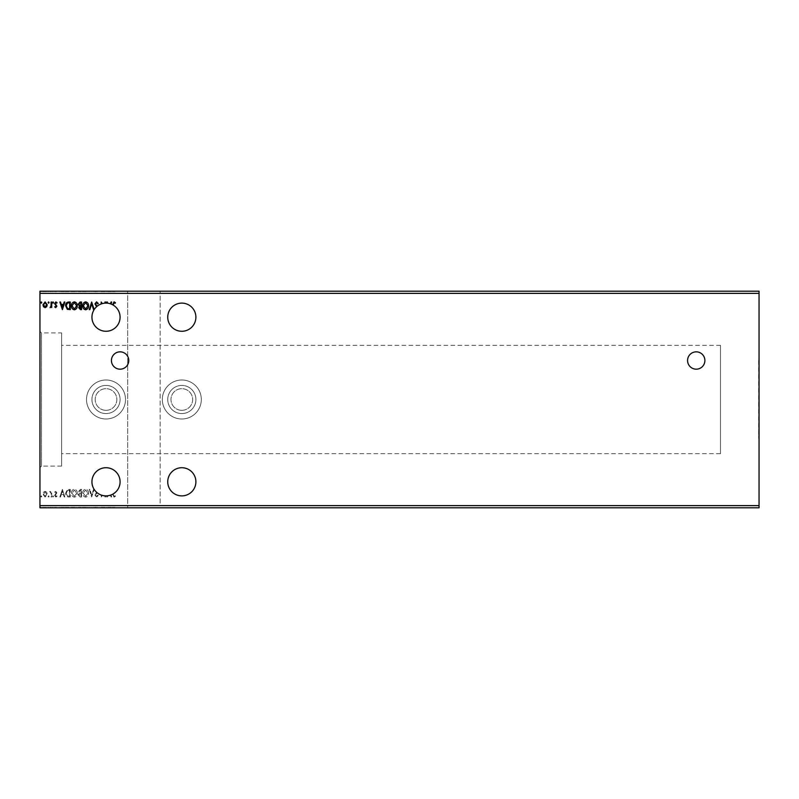 <?xml version="1.0" encoding="UTF-8"?>
<svg xmlns="http://www.w3.org/2000/svg" width="799" height="799" viewBox="0 0 799 799"><rect width="100%" height="100%" fill="white"/><g stroke="black" fill="none" stroke-linecap="round" stroke-linejoin="round"><path stroke-width="0.6" stroke-dasharray="4 3" d="M696.239 351.85A8.659 8.659 0 0 0 687.569 360.509A8.659 8.659 0 0 0 696.239 369.178A8.659 8.659 0 0 0 704.898 360.509A8.659 8.659 0 0 0 696.239 351.85M120.09 351.85A8.659 8.659 0 0 0 111.431 360.509A8.659 8.659 0 0 0 120.09 369.178A8.659 8.659 0 0 0 128.759 360.509A8.659 8.659 0 0 0 120.09 351.85M106.007 410.326A10.826 10.826 0 0 1 95.181 399.5A10.826 10.826 0 0 1 106.007 388.674A10.826 10.826 0 0 1 116.844 399.5A10.826 10.826 0 0 1 106.007 410.326A10.826 10.826 0 0 1 95.181 399.5A10.826 10.826 0 0 1 106.007 388.674A10.826 10.826 0 0 1 116.844 399.5A10.826 10.826 0 0 1 106.007 410.326M181.822 410.326A10.826 10.826 0 0 1 170.986 399.5A10.826 10.826 0 0 1 181.822 388.674A10.826 10.826 0 0 1 192.649 399.5A10.826 10.826 0 0 1 181.822 410.326A10.826 10.826 0 0 1 170.986 399.5A10.826 10.826 0 0 1 181.822 388.674A10.826 10.826 0 0 1 192.649 399.5A10.826 10.826 0 0 1 181.822 410.326M181.822 413.582A14.082 14.082 0 0 0 195.895 399.5A14.082 14.082 0 0 0 181.822 385.418A14.082 14.082 0 0 0 167.74 399.5A14.082 14.082 0 0 0 181.822 413.582A14.082 14.082 0 0 0 195.895 399.5A14.082 14.082 0 0 0 181.822 385.418A14.082 14.082 0 0 0 167.74 399.5A14.082 14.082 0 0 0 181.822 413.582M181.822 380.004A19.496 19.496 0 0 0 162.327 399.5A19.496 19.496 0 0 0 181.822 418.996A19.496 19.496 0 0 0 201.318 399.5A19.496 19.496 0 0 0 181.822 380.004A19.496 19.496 0 0 0 162.327 399.5A19.496 19.496 0 0 0 181.822 418.996A19.496 19.496 0 0 0 201.318 399.5A19.496 19.496 0 0 0 181.822 380.004M106.007 385.418A14.082 14.082 0 0 1 120.09 399.5A14.082 14.082 0 0 1 106.007 413.582A14.082 14.082 0 0 1 91.935 399.5A14.082 14.082 0 0 1 106.007 385.418A14.082 14.082 0 0 1 120.09 399.5A14.082 14.082 0 0 1 106.007 413.582A14.082 14.082 0 0 1 91.935 399.5A14.082 14.082 0 0 1 106.007 385.418M106.007 418.996A19.496 19.496 0 0 1 86.522 399.5A19.496 19.496 0 0 1 106.007 380.004A19.496 19.496 0 0 1 125.503 399.5A19.496 19.496 0 0 1 106.007 418.996A19.496 19.496 0 0 1 86.522 399.5A19.496 19.496 0 0 1 106.007 380.004A19.496 19.496 0 0 1 125.503 399.5A19.496 19.496 0 0 1 106.007 418.996M181.822 495.889A14.082 14.082 0 0 1 167.74 481.807A14.082 14.082 0 0 1 181.822 467.725A14.082 14.082 0 0 1 195.895 481.807A14.082 14.082 0 0 1 181.822 495.889M181.822 303.111A14.082 14.082 0 0 0 167.74 317.193A14.082 14.082 0 0 0 181.822 331.275A14.082 14.082 0 0 0 195.895 317.193A14.082 14.082 0 0 0 181.822 303.111M106.007 331.275A14.082 14.082 0 0 1 91.935 317.193A14.082 14.082 0 0 1 106.007 303.111A14.082 14.082 0 0 1 120.09 317.193A14.082 14.082 0 0 1 106.007 331.275M106.007 467.725A14.082 14.082 0 0 0 94.152 489.387A14.082 14.082 0 0 0 94.172 489.427A14.082 14.082 0 0 0 96.599 492.274L94.961 495.11L96.559 497.158L98.267 495.51L97.788 495.12L96.599 496.389L95.54 495.1L97.108 492.713A14.082 14.082 -5.9 0 1 96.599 492.274L94.961 495.11L96.559 497.158L98.267 495.51L97.788 495.12L96.599 496.389L95.54 495.1L97.108 492.713A14.082 14.082 0 0 0 107.076 495.849L106.716 496.968L107.356 496.968L107.735 495.779A14.082 14.082 0 0 0 110.462 495.16L111.041 496.968L111.68 496.968L111.031 494.961A14.082 14.082 0 0 0 112.649 494.221L114.037 497.158L115.465 496.289L115.176 495.71L114.037 496.389L113.228 493.892A14.082 14.082 0 0 0 106.007 467.725M758.621 360.509L758.621 438.491L759.05 360.509M61.613 332.893L61.613 466.107L61.613 332.893L41.468 332.893L41.468 466.107L39.95 467.615L39.95 331.385L39.95 467.615M61.613 466.107L41.468 466.107L41.468 332.893L39.95 331.385M720.498 453.652L720.498 345.348L720.498 453.652L61.613 453.652L61.613 345.348L61.613 453.652M720.498 345.348L61.613 345.348M127.67 505.637L39.95 505.637L39.95 507.794L127.67 507.794L127.67 291.206L127.67 507.794L759.05 507.794L759.05 505.637L160.16 505.637L160.16 291.206L160.16 505.637M759.05 505.637L759.05 293.363L160.16 293.363M81.548 496.968L81.548 489.387L80.479 489.387L78.731 491.265L79.441 492.883L78.242 494.821L80.03 496.968L81.548 496.968L81.548 489.387L80.479 489.387L78.731 491.265L79.441 492.883L78.242 494.821L80.03 496.968L81.548 496.968M68.514 496.968L70.272 496.968L70.272 489.387L67.326 489.657L65.608 493.273C65.518 495.46 66.487 496.688 68.514 496.968L70.272 496.968L70.272 489.387L67.326 489.657L65.608 493.273C65.518 495.46 66.487 496.688 68.514 496.968M46.672 492.244L45.104 491.335L43.526 492.244L42.966 494.211L45.104 497.068L47.241 494.211L46.672 492.244L45.104 491.335L43.526 492.244L42.966 494.211L45.104 497.068L47.241 494.211L46.672 492.244M51.705 496.968L51.705 491.425L51.126 492.244L50.117 491.335L51.036 493.203L51.126 496.968L51.705 496.968L51.705 491.425L51.126 492.244L49.668 491.525L51.036 493.203L51.126 496.968L51.705 496.968M55.75 491.335L54.622 492.124L56.28 492.753L54.622 495.47L55.86 497.068L57.059 496.319L56.719 495.799L55.92 496.389L55.211 495.49L56.859 492.783L55.75 491.335L54.622 492.124L56.28 492.753L54.622 495.47L55.86 497.068L57.059 496.319L56.719 495.799L55.92 496.389L55.211 495.49L56.859 492.783L55.75 491.335M94.152 489.387L93.543 489.387L91.705 495.14L89.858 489.387L89.228 489.387L91.655 496.968L94.172 489.427L91.655 496.968L89.228 489.387L89.858 489.387L91.705 495.14L93.543 489.387L94.152 489.387M101.183 495.03L101.313 496.968L102.332 495.4L101.183 496.968L101.183 495.03M104.969 495.849L104.969 496.968L105.558 496.968L105.558 495.879L105.558 496.968L104.969 496.968L104.969 495.849M127.67 293.363L39.95 293.363L39.95 291.206L759.05 291.206L759.05 293.363M39.95 505.637L39.95 293.363M62.402 489.387L59.875 496.968L60.504 496.968L61.283 494.541L63.421 494.541L64.2 496.968L64.829 496.968L62.402 489.387L59.875 496.968L60.504 496.968L61.283 494.541L63.421 494.541L64.2 496.968L64.829 496.968L62.402 489.387M53.553 496.439L53.074 495.799L52.584 496.439L53.074 497.068L53.074 495.799L52.584 496.439L53.074 497.068L53.553 496.439M41.798 496.439L41.308 495.799L40.829 496.439L41.308 497.068L41.798 496.439L41.308 495.799L41.308 497.068L41.798 496.439M49.089 496.439L48.599 495.799L48.11 496.439L48.599 497.068L49.089 496.439L48.599 495.799L48.11 496.439L48.599 497.068L49.089 496.439M77.273 493.213C77.313 491.045 76.354 489.707 74.397 489.198C72.389 489.657 71.401 490.986 71.441 493.173C71.401 495.34 72.369 496.668 74.347 497.158C76.324 496.688 77.303 495.37 77.273 493.213C77.313 491.045 76.354 489.707 74.397 489.198C72.389 489.657 71.401 490.986 71.441 493.173C71.401 495.34 72.369 496.668 74.347 497.158C76.324 496.688 77.303 495.37 77.273 493.213M88.549 493.213C88.589 491.045 87.63 489.707 85.663 489.198C83.655 489.657 82.677 490.986 82.716 493.173C82.677 495.34 83.645 496.668 85.623 497.158C87.6 496.688 88.569 495.37 88.549 493.213C88.589 491.045 87.63 489.707 85.663 489.198C83.655 489.657 82.677 490.986 82.716 493.173C82.677 495.34 83.645 496.668 85.623 497.158C87.6 496.688 88.569 495.37 88.549 493.213M94.152 309.613L93.543 309.613L91.705 303.86L89.858 309.613L89.228 309.613L91.655 302.032L94.172 309.573M96.599 306.726L94.961 303.89L96.559 301.842L98.267 303.49L97.788 303.88L96.599 302.611L95.54 303.9L97.108 306.287M104.969 303.151L104.969 302.032L105.558 302.032L105.558 303.121M101.183 303.97L101.183 302.032L102.332 303.6M107.076 303.151L106.716 302.032L107.356 302.032L107.735 303.221M110.462 303.84L111.041 302.032L111.68 302.032L111.031 304.039M112.649 304.779L114.037 301.842L115.465 302.711L115.176 303.29L114.037 302.611L113.228 305.108M107.076 495.849L106.716 496.968L107.356 496.968L107.735 495.779A14.082 14.082 0 0 1 107.076 495.849M48.699 507.794L47.72 507.794M53.163 507.794L52.195 507.794M76.884 507.794L74.007 507.794M96.17 507.794L97.877 507.794M88.16 507.794L85.273 507.794M41.408 507.794L40.439 507.794M81.158 507.794L77.853 507.794L81.158 507.794M91.366 507.794L93.793 507.794M112.839 507.794L115.076 507.794L112.839 507.794M105.039 507.365L100.794 507.365L105.039 507.794M68.125 507.794L66.936 507.794M55.361 507.794L54.582 507.794M51.326 507.794L49.278 507.794L51.326 507.794M42.577 507.365L46.851 507.365L42.577 507.794M42.577 291.635L46.851 291.635L42.577 291.206M51.326 291.206L49.278 291.206L51.326 291.206M55.361 291.206L54.582 291.206M68.125 291.206L66.936 291.206M81.158 291.206L77.853 291.206L81.158 291.206M91.366 291.206L93.793 291.206M105.039 291.635L100.794 291.635L105.039 291.206M112.839 291.206L115.076 291.206L112.839 291.206M96.17 291.206L97.877 291.206M88.16 291.206L85.273 291.206M76.884 291.206L74.007 291.206M53.163 291.206L52.195 291.206M48.699 291.206L47.72 291.206M41.408 291.206L40.439 291.206M112.26 291.635L113.648 291.635L112.26 291.206M115.076 291.635L113.648 291.635L115.076 291.206M108.764 291.635L106.327 291.206M106.327 291.635L106.966 291.206M106.966 291.635L107.745 291.206M107.745 291.635L109.872 291.206M109.872 291.635L110.652 291.206M110.652 291.635L111.291 291.206M111.291 291.635L108.854 291.635M107.995 291.635L109.623 291.635L107.995 291.206M97.398 291.635L96.21 291.206M96.21 291.635L95.341 291.206M95.341 291.635L97.188 291.206M97.488 291.635L94.672 291.206M94.672 291.635L96.909 291.206M96.549 291.635L95.83 291.206M95.83 291.635L94.572 291.206M94.572 291.635L96.17 291.635M93.793 291.635L93.163 291.206M93.163 291.635L91.316 291.206M91.316 291.635L89.468 291.206M89.468 291.635L88.839 291.206M88.839 291.635L91.266 291.206M85.273 291.635L82.327 291.206M82.327 291.635L88.16 291.635M85.253 291.635L82.906 291.635L87.57 291.635L85.253 291.206M78.342 291.635L81.158 291.635L78.342 291.206M79.351 291.635L80.579 291.635L78.442 291.635L80.579 291.206L79.351 291.206M78.921 291.635L80.579 291.635L78.921 291.206M74.007 291.635L71.051 291.206M71.051 291.635L76.884 291.635M73.977 291.635L71.63 291.635L76.295 291.635L73.977 291.206M66.936 291.635L65.218 291.206M65.218 291.635L68.125 291.635M68.924 291.635L65.808 291.635L68.924 291.206M61.913 291.635L59.486 291.206M59.486 291.635L60.125 291.206M60.125 291.635L60.904 291.206M60.904 291.635L63.031 291.206M63.031 291.635L63.81 291.206M63.81 291.635L64.439 291.206M64.439 291.635L62.012 291.635M61.143 291.635L62.781 291.635L61.143 291.206M54.582 291.635L55.331 291.206M55.331 291.635L55.89 291.206M55.75 291.635L54.432 291.206M54.432 291.635L55.471 291.206M55.471 291.635L56.669 291.206M56.33 291.635L55.531 291.206M55.531 291.635L54.821 291.206M54.961 291.635L55.58 291.206M55.58 291.635L56.29 291.206M56.469 291.635L55.361 291.635M52.195 291.635L53.163 291.635M49.728 291.635L51.326 291.635L49.728 291.206M47.72 291.635L48.699 291.635M44.714 291.635L43.156 291.635L44.714 291.635M40.439 291.635L41.408 291.635M40.439 507.365L41.408 507.365M78.342 507.365L81.158 507.365L78.342 507.794M79.351 507.365L80.579 507.365L78.442 507.365L80.579 507.794L79.351 507.794M78.921 507.365L80.579 507.365L78.921 507.794M85.273 507.365L82.327 507.794M82.327 507.365L88.16 507.365M85.253 507.365L82.906 507.365L87.57 507.365L85.253 507.794M93.793 507.365L93.163 507.794M93.163 507.365L91.316 507.794M91.316 507.365L89.468 507.794M89.468 507.365L88.839 507.794M88.839 507.365L91.266 507.794M97.398 507.365L96.21 507.794M96.21 507.365L95.341 507.794M95.341 507.365L97.188 507.794M97.488 507.365L94.672 507.794M94.672 507.365L96.909 507.794M96.549 507.365L95.83 507.794M95.83 507.365L94.572 507.794M94.572 507.365L96.17 507.365M112.26 507.365L113.648 507.365L112.26 507.794M115.076 507.365L113.648 507.365L115.076 507.794M108.764 507.365L106.327 507.794M106.327 507.365L106.966 507.794M106.966 507.365L107.745 507.794M107.745 507.365L109.872 507.794M109.872 507.365L110.652 507.794M110.652 507.365L111.291 507.794M111.291 507.365L108.854 507.365M107.995 507.365L109.623 507.365L107.995 507.794M74.007 507.365L71.051 507.794M71.051 507.365L76.884 507.365M73.977 507.365L71.63 507.365L76.295 507.365L73.977 507.794M66.936 507.365L65.218 507.794M65.218 507.365L68.125 507.365M68.924 507.365L65.808 507.365L68.924 507.794M61.913 507.365L59.486 507.794M59.486 507.365L60.125 507.794M60.125 507.365L60.904 507.794M60.904 507.365L63.031 507.794M63.031 507.365L63.81 507.794M63.81 507.365L64.439 507.794M64.439 507.365L62.012 507.365M61.143 507.365L62.781 507.365L61.143 507.794M54.582 507.365L55.331 507.794M55.331 507.365L55.89 507.794M55.75 507.365L54.432 507.794M54.432 507.365L55.471 507.794M55.471 507.365L56.669 507.794M56.33 507.365L55.531 507.794M55.531 507.365L54.821 507.794M54.961 507.365L55.58 507.794M55.58 507.365L56.29 507.794M56.469 507.365L55.361 507.365M52.195 507.365L53.163 507.365M49.728 507.365L51.326 507.365L49.728 507.794M47.72 507.365L48.699 507.365M44.714 507.365L43.156 507.365L44.714 507.365M41.798 302.561L41.308 303.201L40.829 302.561L41.308 301.932L41.798 302.561M46.672 306.756L45.104 307.665L43.526 306.756L42.966 304.789L45.104 301.932L47.241 304.789L46.672 306.756M45.104 302.611L43.546 304.779L45.104 306.986L46.652 304.779L45.104 302.611M49.089 302.561L48.599 303.201L48.11 302.561L48.599 301.932L49.089 302.561M51.705 302.032L51.705 307.575L51.126 306.756L50.117 307.665L51.036 305.797L51.126 302.032L51.705 302.032M53.553 302.561L53.074 303.201L52.584 302.561L53.074 301.932L53.553 302.561M55.75 307.665L54.622 306.876L56.28 306.247L54.622 303.53L55.86 301.932L57.059 302.681L56.719 303.201L55.92 302.611L55.211 303.51L56.859 306.217L55.75 307.665M62.402 309.613L59.875 302.032L60.504 302.032L61.283 304.459L63.421 304.459L64.2 302.032L64.829 302.032L62.402 309.613M61.533 305.238L62.352 307.785L63.171 305.238L61.533 305.238M68.514 302.032L70.272 302.032L70.272 309.613L67.326 309.343L65.608 305.727C65.518 303.54 66.487 302.312 68.514 302.032M69.303 308.833L69.693 302.811L67.506 303.001L66.187 305.727L67.625 308.624L69.303 308.833M77.273 305.787C77.313 307.955 76.354 309.293 74.397 309.802C72.389 309.343 71.401 308.014 71.441 305.827C71.401 303.66 72.369 302.332 74.347 301.842C76.324 302.312 77.303 303.63 77.273 305.787M74.367 302.611L72.02 305.827L74.367 309.033L76.684 305.787L74.367 302.611M81.548 302.032L81.548 309.613L80.479 309.613L78.731 307.735L79.441 306.117L78.242 304.179L80.03 302.032L81.548 302.032M79.74 305.538L80.969 305.627L80.969 302.811L78.821 304.179L79.74 305.538M79.311 307.725L80.969 308.833L80.969 306.407L79.311 307.725M88.549 305.787C88.589 307.955 87.63 309.293 85.663 309.802C83.655 309.343 82.677 308.014 82.716 305.827C82.677 303.66 83.645 302.332 85.623 301.842C87.6 302.312 88.569 303.63 88.549 305.787M85.643 302.611L83.296 305.827L85.643 309.033L87.96 305.787L85.643 302.611M113.228 494.431L113.228 493.892A14.082 14.082 0 0 1 112.649 494.221L114.037 497.158L115.465 496.289L115.176 495.71L114.037 496.389L113.228 494.431M61.533 493.762L62.352 491.215L63.171 493.762L61.533 493.762L62.352 491.215L63.171 493.762L61.533 493.762M45.104 496.389L43.546 494.221L45.104 492.014L46.652 494.221L45.104 496.389L43.546 494.221L45.104 492.014L46.652 494.221L45.104 496.389M69.303 490.167L69.693 496.189L67.506 495.999L66.187 493.273L67.625 490.376L69.693 490.167L69.693 496.189L67.506 495.999L66.187 493.273L67.625 490.376L69.303 490.167M74.367 496.389L72.02 493.173L74.367 489.967L76.684 493.213L74.367 496.389L72.02 493.173L74.367 489.967L76.684 493.213L74.367 496.389M79.74 493.462L80.969 493.373L80.969 496.189L78.821 494.821L79.74 493.462L80.969 493.373L80.969 496.189L78.821 494.821L79.74 493.462M79.311 491.275L80.969 490.167L80.969 492.593L79.311 491.275L80.969 490.167L80.969 492.593L79.311 491.275M85.643 496.389L83.296 493.173L85.643 489.967L87.96 493.213L85.643 496.389L83.296 493.173L85.643 489.967L87.96 493.213L85.643 496.389M110.462 495.16L111.041 496.968L111.68 496.968L111.031 494.961A14.082 14.082 0 0 1 110.462 495.16"/><path stroke-width="1.2" d="M696.239 351.85A8.659 8.659 0 0 0 687.569 360.509A8.659 8.659 0 0 0 696.239 369.178A8.659 8.659 0 0 0 704.898 360.509A8.659 8.659 0 0 0 696.239 351.85M120.09 351.85A8.659 8.659 0 0 0 111.431 360.509A8.659 8.659 0 0 0 120.09 369.178A8.659 8.659 0 0 0 128.759 360.509A8.659 8.659 0 0 0 120.09 351.85M181.822 467.725A14.082 14.082 0 0 0 167.74 481.807A14.082 14.082 0 0 0 181.822 495.889A14.082 14.082 0 0 0 195.895 481.807A14.082 14.082 0 0 0 181.822 467.725M181.822 331.275A14.082 14.082 0 0 1 167.74 317.193A14.082 14.082 0 0 1 181.822 303.111A14.082 14.082 0 0 1 195.895 317.193A14.082 14.082 0 0 1 181.822 331.275M94.172 309.573A14.082 14.082 0 0 0 94.152 309.613A14.082 14.082 0 0 0 106.007 331.275A14.082 14.082 0 0 0 113.228 305.108L114.037 302.611L115.176 303.29L115.465 302.711L114.037 301.842L112.649 304.779A14.082 14.082 0 0 0 97.108 306.287A14.082 14.082 5.9 0 0 96.599 306.726A14.082 14.082 0 0 0 94.172 309.573L91.655 302.032L89.228 309.613L89.858 309.613L91.705 303.86L93.543 309.613L94.152 309.613M106.007 495.889A14.082 14.082 0 0 1 91.935 481.807A14.082 14.082 0 0 1 106.007 467.725A14.082 14.082 0 0 1 120.09 481.807A14.082 14.082 0 0 1 106.007 495.889M81.548 302.032L81.548 309.613L80.479 309.613L78.731 307.735L79.441 306.117L78.242 304.179L80.03 302.032L81.548 302.032M68.514 302.032L70.272 302.032L70.272 309.613L67.326 309.343L65.608 305.727C65.518 303.54 66.487 302.312 68.514 302.032M55.75 307.665L54.622 306.876L56.28 306.247L54.622 303.53L55.86 301.932L57.059 302.681L56.719 303.201L55.92 302.611L55.211 303.51L56.859 306.217L55.75 307.665M51.705 302.032L51.705 307.575L51.126 306.756L50.117 307.665L51.036 305.797L51.126 302.032L51.705 302.032M46.672 306.756L45.104 307.665L43.526 306.756L42.966 304.789L45.104 301.932L47.241 304.789L46.672 306.756M39.95 293.363L39.95 291.206L759.05 291.206L759.05 293.363L39.95 293.363L39.95 507.794L759.05 507.794L759.05 505.637L39.95 505.637M759.05 293.363L759.05 505.637M41.798 302.561L41.308 303.201L40.829 302.561L41.308 301.932L41.798 302.561M49.089 302.561L48.599 303.201L48.11 302.561L48.599 301.932L49.089 302.561M53.553 302.561L53.074 303.201L52.584 302.561L53.074 301.932L53.553 302.561M62.402 309.613L59.875 302.032L60.504 302.032L61.283 304.459L63.421 304.459L64.2 302.032L64.829 302.032L62.402 309.613M77.273 305.787C77.313 307.955 76.354 309.293 74.397 309.802C72.389 309.343 71.401 308.014 71.441 305.827C71.401 303.66 72.369 302.332 74.347 301.842C76.324 302.312 77.303 303.63 77.273 305.787M88.549 305.787C88.589 307.955 87.63 309.293 85.663 309.802C83.655 309.343 82.677 308.014 82.716 305.827C82.677 303.66 83.645 302.332 85.623 301.842C87.6 302.312 88.569 303.63 88.549 305.787M104.969 303.151L104.969 302.032L105.558 302.032L105.558 303.121M107.076 303.151L106.716 302.032L107.356 302.032L107.735 303.221M110.462 303.84L111.041 302.032L111.68 302.032L111.031 304.039M96.599 306.726L94.961 303.89L96.559 301.842L98.267 303.49L97.788 303.88L96.599 302.611L95.54 303.9L97.108 306.287M101.183 303.97L101.183 302.032L102.332 303.6M43.546 304.779L45.104 306.986L46.652 304.779L45.104 302.611L43.546 304.779M61.533 305.238L62.352 307.785L63.171 305.238L61.533 305.238M69.693 308.833L69.693 302.811L67.506 303.001L66.187 305.727L67.625 308.624L69.693 308.833M72.02 305.827L74.367 309.033L76.684 305.787L74.367 302.611L72.02 305.827M80.359 308.833L80.969 308.833L80.969 306.407L79.311 307.725L80.359 308.833M80.669 305.627L80.969 302.811L80.3 302.811L78.821 304.179L79.74 305.538L80.669 305.627M83.296 305.827L85.643 309.033L87.96 305.787L85.643 302.611L83.296 305.827M112.649 304.779A14.082 14.082 0 0 1 113.228 305.108"/></g></svg>
